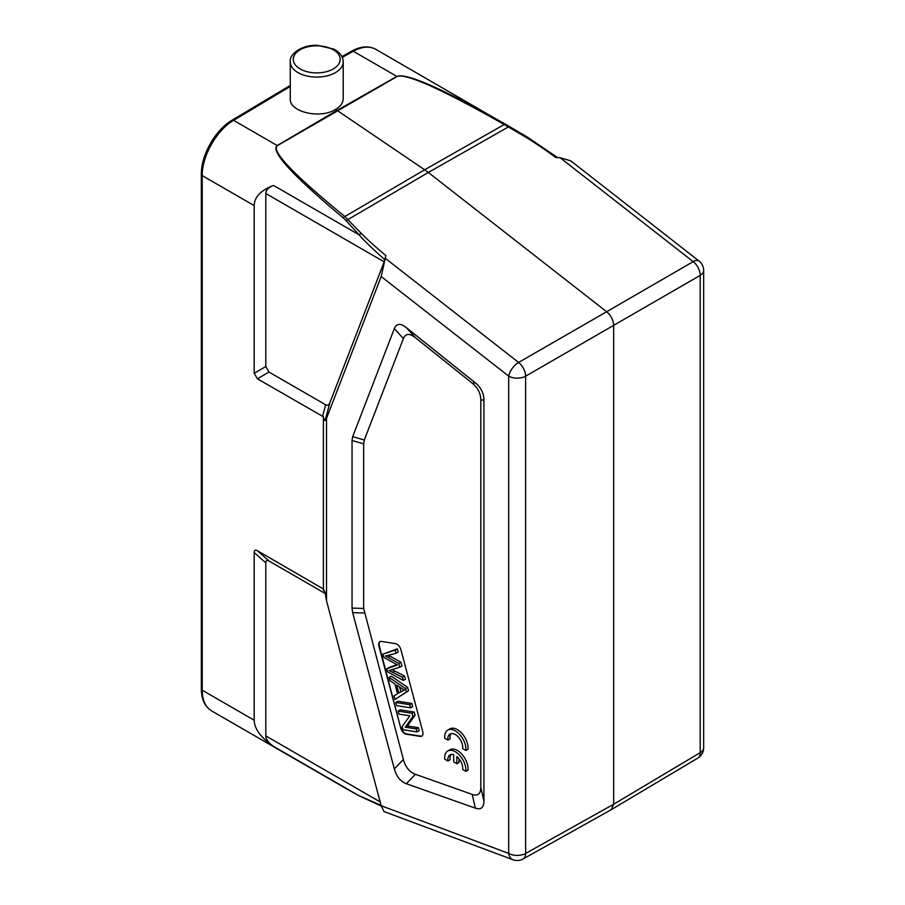 <?xml version="1.0" encoding="UTF-8"?>
<svg xmlns="http://www.w3.org/2000/svg" width="905" height="905" viewBox="0 0 905 905"><rect width="100%" height="100%" fill="white"/><g stroke="black" fill="none" stroke-linecap="round" stroke-linejoin="round"><path stroke-width="1.36" d="M397.544 664.96A41.302 23.847 60 0 1 395.745 664.021A3019.691 1743.426 -120 0 0 383.743 657.335L382.894 654.145L395.214 650.073L396.062 653.252A671.668 387.793 60 0 1 385.326 656.012A218.524 126.168 60 0 1 388.121 657.449L398.777 663.433L399.784 667.2L389.139 670.537A87.853 50.725 60 0 1 392.499 672.189L402.476 677.302L403.313 680.447L387.6 671.77L386.797 668.761A6193.797 3576.006 60 0 1 397.544 664.96M386.797 668.761L388.924 667.528A6193.797 3576.006 -120 0 1 396.978 664.677M403.313 680.447L405.44 679.225L404.603 676.069L402.476 677.302M404.603 676.069L394.625 670.956L392.499 672.189M394.625 670.956A87.853 50.725 -120 0 0 392.442 669.858M399.784 667.2L401.911 665.978L400.904 662.2L398.777 663.433M400.904 662.2L390.247 656.216L388.121 657.449M390.247 656.216A218.524 126.168 -120 0 0 388.415 655.265M396.062 653.252L398.189 652.03L397.34 648.84L382.894 654.145M395.214 650.073L397.34 648.84M409.875 715.821L398.879 714.102L398.087 711.092L412.069 713.298L412.929 716.511L405.259 727.19L416.243 728.921L417.035 731.919L403.042 729.713L402.193 726.511L409.875 715.821M417.035 731.919L419.162 730.686L418.37 727.688L407.386 725.957L415.056 715.278L414.196 712.065L400.214 709.871L398.087 711.092M416.243 728.921L418.37 727.688M405.259 727.19L407.386 725.957M412.929 716.511L415.056 715.278M412.069 713.298L414.196 712.065M410.61 707.823L396.616 705.617L395.79 702.495L409.784 704.69L410.61 707.823L412.737 706.59L411.911 703.457L397.917 701.262L395.79 702.495M409.784 704.69L411.911 703.457M398.788 693.094A180.129 103.996 60 0 1 400.655 691.986A180.129 103.996 60 0 1 404.411 689.983A23.021 13.292 60 0 1 401.379 688.264L396.65 685.074L398.788 693.083M400.904 691.839L399.637 687.087M404.275 689.915A180.129 103.996 -120 0 0 402.782 690.753L400.655 691.986M394.897 683.931L389.965 680.662L389.082 677.347L405.497 688.615L406.39 691.997L394.976 699.463L394.026 695.9L397.533 693.807L394.897 683.931M394.976 699.463L408.517 690.764L407.623 687.393L391.209 676.114L389.082 677.347M406.39 691.997L408.517 690.764M405.497 688.615L407.623 687.393M400.757 728.106A6.018 3.473 -120 0 0 406.209 734.193L420.192 736.387A6.018 3.473 -120 0 0 421.753 736.138A6.018 3.473 -120 0 0 422.737 731.557L400.915 649.711A6.018 3.473 -120 0 0 395.462 643.636L381.469 641.43A6.018 3.473 -120 0 0 379.919 641.679A6.018 3.473 -120 0 0 378.923 646.26L400.757 728.106L379.353 646.012A6.018 3.473 60 0 1 380.134 641.566M421.956 736.003A6.018 3.473 60 0 1 420.621 736.138L406.628 733.944A6.018 3.473 60 0 1 401.175 727.858M447.918 760.992A10.532 6.075 60 0 1 450.023 754.894A10.532 6.075 60 0 1 453.688 754.702L453.688 761.863L456.878 763.707L456.878 756.546A10.532 6.075 60 0 1 462.659 769.499L465.871 771.354A15.046 8.688 -120 0 0 459.842 755.551A15.046 8.688 -120 0 0 447.771 750.992A15.046 8.688 -120 0 0 444.706 759.137L447.918 760.992L450.045 759.759A10.532 6.075 60 0 1 451.199 754.476M465.871 771.354L467.998 770.132A15.046 8.688 -120 0 0 461.969 754.317A15.046 8.688 -120 0 0 449.898 749.759L447.771 750.992M456.878 763.707L459.005 762.485L459.005 758.718M447.918 740.109A10.532 6.075 60 0 1 450.023 734.023A10.532 6.075 60 0 1 458.62 737.383A10.532 6.075 60 0 1 462.659 748.616L465.871 750.471A15.046 8.688 -120 0 0 459.842 734.668A15.046 8.688 -120 0 0 447.771 730.109A15.046 8.688 -120 0 0 444.706 738.254L447.918 740.109L450.045 738.887A10.532 6.075 60 0 1 451.199 733.593M465.871 750.471L467.998 749.25A15.046 8.688 -120 0 0 461.969 733.446A15.046 8.688 -120 0 0 449.898 728.887L447.771 730.109M403.381 338.594C405.508 333.391 409.513 333.085 415.384 337.667L472.195 383.143C477.851 387.77 480.725 393.449 480.815 400.168L480.815 787.327C480.725 793.945 477.851 796.31 472.195 794.409L415.384 774.284C409.513 772.089 405.508 767.157 403.381 759.487L363.663 608.42L363.663 443.812L364.308 439.988L403.381 338.594L394.342 328.56C396.481 323.356 400.485 323.051 406.356 327.644L475.306 382.826L472.195 383.143M364.308 439.988L352.679 436.685L394.342 328.56M352.679 436.685L352.045 440.52L363.663 443.812M363.663 608.42L352.045 608.126L352.045 440.52M352.045 608.126L352.679 612.696L364.308 612.99M403.381 759.487L394.342 768.922L352.679 612.696M394.342 768.922C396.481 776.592 400.485 781.513 406.356 783.719L415.384 774.284M472.195 794.409L475.306 808.142L406.356 783.719M475.306 808.142C480.962 810.043 483.836 807.679 483.926 801.061L480.815 787.327M480.815 400.168L483.926 399.863L483.926 801.061M483.926 399.863C483.836 393.143 480.962 387.464 475.306 382.826M326.513 418.415L381.186 276.545L508.689 376.129A12.037 5.634 -52 0 1 518.599 362.441A12.037 6.833 60.1 0 1 525.635 376.175A12.037 6.946 180 0 1 508.689 376.129L508.689 853.392L381.186 805.733L326.513 600.75L326.513 418.415L325.087 420.531L329.918 402.646C328.934 405.067 327.531 405.791 325.698 404.807L269.011 372.079L265.81 366.548L254.192 373.256L257.382 378.788L323.402 416.775C324.126 419.807 324.68 421.051 325.087 420.531M254.192 373.256L254.192 205.605C254.418 196.996 260.878 190.265 273.559 185.446C268.491 187.38 265.9 190.061 265.81 193.512L265.81 366.548M381.186 276.545L385.881 255.561L384.173 261.839L329.918 402.646M326.513 600.75L325.087 592.47L323.402 588.974L323.402 416.775M323.402 588.974L257.382 550.726C255.301 549.573 254.237 550.183 254.192 552.57L254.192 720.222C254.418 728.91 260.878 737.62 273.559 746.376C268.491 742.869 265.9 739.385 265.81 735.912L380.168 801.932M254.192 552.57L265.81 562.876C265.855 560.489 266.918 559.878 269.011 561.032L325.268 593.51M273.559 746.376L359.376 795.948L348.221 789.771L359.138 795.778L381.084 805.36M265.81 562.876L265.81 735.912M254.192 205.605L202.222 175.604L202.222 690.21A3.009 1.742 0 0 1 201.34 688.988C201.396 699.237 204.779 706.522 211.487 710.821C205.446 707.099 202.358 700.232 202.222 690.21L254.192 720.222M381.277 806.095L359.715 796.083M381.186 805.733L383.98 811.536L512.988 859.75A12.037 8.043 -69.5 0 1 508.689 853.392A12.037 6.946 0 0 0 525.635 853.438A12.037 6.935 60.8 0 1 523.067 858.981L611.124 809.76M384.908 259.803C373.041 249.305 364.455 240.99 359.138 234.848L361.14 233.241L344.862 216.544C293.469 174.518 270.968 150.875 277.382 145.637A3.009 1.72 59.6 0 0 277.202 145.524L337.056 110.387A3.009 1.753 60.4 0 1 337.237 110.501L424.649 169.789L344.862 216.544A3.009 1.731 -50.9 0 0 343.255 217.89L346.219 220.786A3.009 1.697 -42.5 0 1 348.052 219.519L428.325 172.47L606.655 311.739L518.599 362.441L385.496 258.479M201.34 688.988L201.34 174.371A3.009 1.742 180 0 0 202.222 175.604C201.872 156.226 216.77 129.981 233.592 120.342L290.256 86.473M273.559 185.446L359.138 234.848L346.219 220.786M343.255 217.89C292.27 175.208 270.244 151.09 277.202 145.524L233.592 120.342A3.009 1.742 59.1 0 0 232.065 120.207L290.256 85.432M505.476 124.234C442.353 88.554 406.153 72.626 396.876 76.427A3.009 1.753 60.4 0 1 397.057 76.54C405.802 73.034 441.527 89.029 504.243 124.528L508.418 126.926L428.325 172.47L424.649 169.789L504.243 124.528A3.009 1.403 119.6 0 1 505.476 124.234L527.683 137.288M290.256 98.781C289.227 111.971 320.166 119.29 335.45 109.46L337.056 110.387L396.876 76.427L353.267 51.246C361.989 46.54 369.478 45.884 375.733 49.277C368.663 45.612 360.688 46.212 351.785 51.087A3.009 1.742 -119.1 0 1 353.267 51.246L342.282 57.377M335.45 109.46C340.506 106.496 343.085 102.932 343.21 98.781M611.26 809.681L697.789 758.107A12.037 6.957 -120.8 0 0 700.21 752.643A12.037 6.946 0 0 0 703.66 747.768A12.037 12.037 0 0 1 697.936 758.028M526.642 137.696A375.156 249.022 -170.1 0 1 555.738 157.493L560.071 157.696L693.185 261.647A12.037 5.634 -52 0 1 699.033 261.025A12.037 12.037 0 0 1 703.66 270.516A12.037 6.946 180 0 1 700.21 275.38A12.037 7.059 -120.1 0 0 693.185 261.647L606.655 311.739C611.011 315.528 613.352 320.11 613.681 325.472L613.681 804.217L525.635 853.438L525.635 376.175L700.21 275.38L700.21 752.643L613.681 804.217L611.147 809.749M509.504 126.519A3.009 1.075 119.7 0 0 508.418 126.926L526.62 137.696L527.819 137.345L557.514 157.572M699.033 261.025L570.761 160.841L560.071 157.696M415.384 337.667L406.356 327.644M257.382 378.788L269.011 372.079M325.698 404.807L322.565 416.413M384.173 261.839L265.81 193.512M322.565 588.352L325.144 592.798M269.011 561.032L257.382 550.726M385.881 255.561A375.156 252.8 -170.9 0 1 361.118 233.252M397.057 76.54L277.382 145.637M333.323 68.927A23.462 13.552 0 0 0 322.802 46.268A23.462 13.552 0 0 0 294.068 62.852A23.462 13.552 0 0 0 333.323 68.927M298.017 72.615A26.471 15.283 0 0 0 335.45 72.615A26.471 15.283 0 0 0 343.21 61.8C343.029 56.63 339.963 52.411 333.99 49.153L316.874 45.25C300.573 45.001 289.023 54.741 290.256 61.8A26.471 15.283 0 0 0 298.017 72.615M348.221 789.771L211.431 710.798M512.988 859.75A12.037 12.037 0 0 0 522.932 859.06M232.065 120.207C215.401 129.811 201.023 155.14 201.34 174.371M343.21 98.645L343.21 61.8M290.256 98.645L290.256 61.8M341.909 56.596L351.785 51.087M527.807 137.356L375.677 49.255M703.66 270.516L703.66 747.768"/></g></svg>

